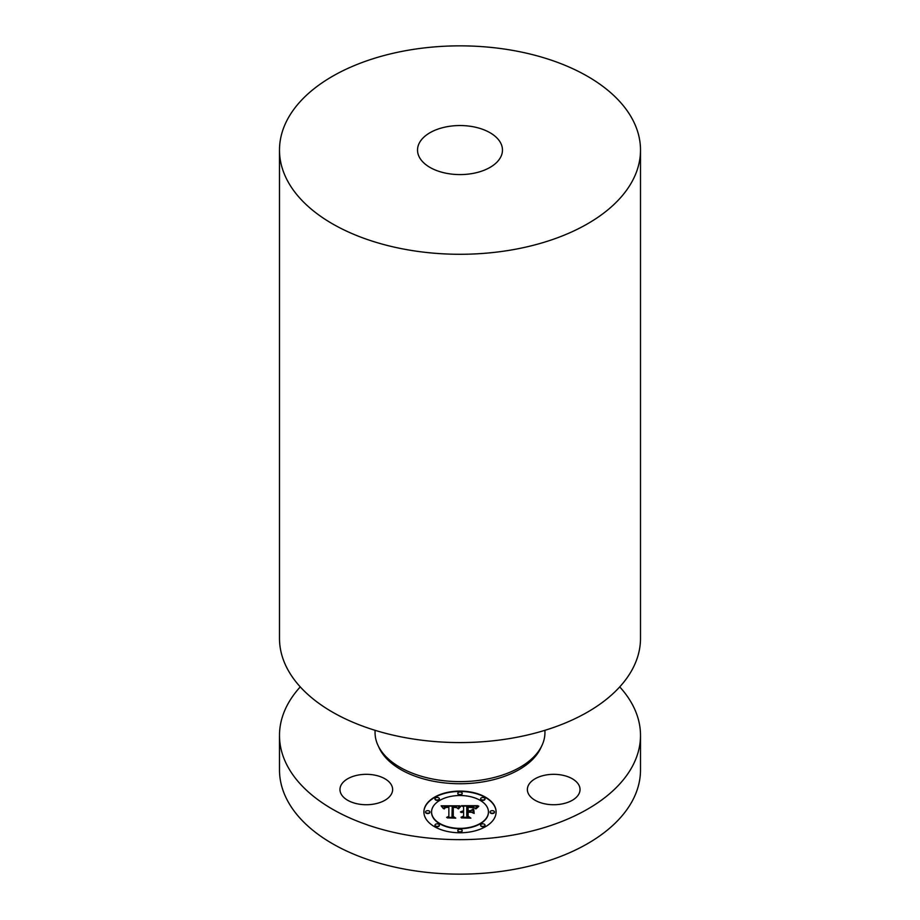 <?xml version="1.0" encoding="UTF-8"?>
<svg xmlns="http://www.w3.org/2000/svg" width="920" height="920" viewBox="0 0 920 920"><rect width="100%" height="100%" fill="white"/><g stroke="black" fill="none" stroke-linecap="round" stroke-linejoin="round"><path stroke-width="1.38" d="M373.716 774.939A26.335 15.203 0 0 0 339.963 789.532A26.335 15.203 0 0 0 358.892 804.114A26.335 15.203 0 0 0 392.633 789.532A26.335 15.203 0 0 0 373.716 774.939M619.735 686.895A180.504 104.213 180 0 1 640.504 735.425L640.504 769.936A180.504 104.213 180 0 1 510.818 869.929A180.504 104.213 180 0 1 279.496 769.936L279.496 735.425A180.504 104.213 180 0 1 300.265 686.895M640.504 735.425A180.504 104.213 180 0 1 510.818 835.429A180.504 104.213 180 0 1 279.496 735.425M375.061 730.319L375.061 732.584A84.939 49.036 0 0 0 483.92 779.643A84.939 49.036 0 0 0 544.939 732.584L544.939 730.319M279.496 150.064L279.496 638.365A180.504 104.213 0 0 0 510.818 738.357A180.504 104.213 0 0 0 640.504 638.365L640.504 150.064A180.504 104.213 180 0 1 510.818 250.067A180.504 104.213 180 0 1 279.496 150.064A180.504 104.213 180 0 1 409.181 50.071A180.504 104.213 180 0 1 640.504 150.064M448.04 126.534A42.469 24.518 180 0 1 502.469 150.064A42.469 24.518 180 0 1 471.96 173.592A42.469 24.518 180 0 1 417.53 150.064A42.469 24.518 180 0 1 448.04 126.534M528.436 785.243A26.335 15.203 0 0 0 527.367 789.532A26.335 15.203 0 0 0 549.953 804.574A26.335 15.203 0 0 0 578.967 793.81A26.335 15.203 0 0 0 580.037 789.532A26.335 15.203 0 0 0 557.439 774.479A26.335 15.203 0 0 0 528.436 785.243M496.098 811.934A36.099 20.838 180 0 1 460 832.772A36.099 20.838 180 0 1 423.901 811.934A36.099 20.838 180 0 1 460 791.096A36.099 20.838 180 0 1 496.098 811.934M488.44 811.934A28.439 16.422 180 0 1 460 828.356A28.439 16.422 180 0 1 431.56 811.934A28.439 16.422 180 0 1 460 795.512A28.439 16.422 180 0 1 488.44 811.934L488.44 812.279A28.439 16.422 0 0 1 460 828.701A28.439 16.422 0 0 1 431.56 812.279L431.56 811.934M459.897 805.828L457.723 808.461L455.814 806.736L452.191 806.518L451.996 816.396L453.859 817.385L446.648 817.385L448.856 816.316L448.856 807.254L445.567 807.553L444.199 808.91L445.326 807.346L448.856 806.575L444.578 806.909L443.394 808.611L441.105 805.793L459.897 805.828M460.782 806.449L458.309 808.852L460.782 806.449M456.55 807.61L453.272 807.265L453.261 816.419L455.768 818.133L447.338 817.891L454.894 817.891L452.789 816.488L452.789 807.001L456.561 807.472M477.836 805.702L475.249 808.427L472.73 806.702L466.75 806.46L466.75 810.716L467.705 810.716L467.705 806.955L474.272 807.886L468.107 807.208L468.107 810.716L470.488 810.716L473.006 809.174L473.006 812.992L470.361 811.486L466.75 811.486L466.75 816.074L468.763 817.259L461.023 817.259L463.588 816.074L463.588 812.153L461.161 812.498L463.588 811.486L460.471 812.015L463.588 810.716L463.588 806.874L461.46 805.702L477.836 805.702M478.607 806.553L475.87 808.91L478.607 806.553M474.168 813.429L473.754 809.358L473.754 813.291M468.107 812.245L468.107 816.144L470.879 818.133L461.357 817.891L469.993 817.891L467.705 816.258L467.705 812.003L471.339 812.245L468.107 812.245M462.185 793.304A2.185 1.265 180 0 1 460 794.569A2.185 1.265 180 0 1 457.815 793.304A2.185 1.265 180 0 1 460 792.039A2.185 1.265 180 0 1 462.185 793.304L462.185 793.649A2.185 1.265 0 0 1 460 794.914A2.185 1.265 0 0 1 457.815 793.649L457.815 793.304M494.466 811.934A2.185 1.265 180 0 1 492.269 813.199A2.185 1.265 180 0 1 490.084 811.934A2.185 1.265 180 0 1 492.269 810.669A2.185 1.265 180 0 1 494.466 811.934L494.466 812.279A2.185 1.265 0 0 1 492.269 813.544A2.185 1.265 0 0 1 490.084 812.279L490.084 811.934M485.012 798.755A2.185 1.265 180 0 1 482.816 800.02A2.185 1.265 180 0 1 480.631 798.755A2.185 1.265 180 0 1 482.816 797.502A2.185 1.265 180 0 1 485.012 798.755L485.012 799.112A2.185 1.265 0 0 1 482.816 800.365A2.185 1.265 0 0 1 480.631 799.112L480.631 798.755M462.185 830.564A2.185 1.265 180 0 1 460 831.829A2.185 1.265 180 0 1 457.815 830.564A2.185 1.265 180 0 1 460 829.299A2.185 1.265 180 0 1 462.185 830.564L462.185 830.909A2.185 1.265 0 0 1 460 832.174A2.185 1.265 0 0 1 457.815 830.909L457.815 830.564M485.012 825.113A2.185 1.265 180 0 1 482.816 826.378A2.185 1.265 180 0 1 480.631 825.113A2.185 1.265 180 0 1 482.816 823.848A2.185 1.265 180 0 1 485.012 825.113L485.012 825.458A2.185 1.265 0 0 1 482.816 826.723A2.185 1.265 0 0 1 480.631 825.458L480.631 825.113M425.534 811.934A2.185 1.265 180 0 1 427.731 810.669A2.185 1.265 180 0 1 429.916 811.934A2.185 1.265 180 0 1 427.731 813.199A2.185 1.265 180 0 1 425.534 811.934L425.534 812.279A2.185 1.265 0 0 0 427.731 813.544A2.185 1.265 0 0 0 429.916 812.279L429.916 811.934M434.987 798.755A2.185 1.265 180 0 1 437.184 797.502A2.185 1.265 180 0 1 439.369 798.755A2.185 1.265 180 0 1 437.184 800.02A2.185 1.265 180 0 1 434.987 798.755L434.987 799.112A2.185 1.265 0 0 0 437.184 800.365A2.185 1.265 0 0 0 439.369 799.112L439.369 798.755M434.987 825.113A2.185 1.265 180 0 1 437.184 823.848A2.185 1.265 180 0 1 439.369 825.113A2.185 1.265 180 0 1 437.184 826.378A2.185 1.265 180 0 1 434.987 825.113L434.987 825.458A2.185 1.265 0 0 0 437.184 826.723A2.185 1.265 0 0 0 439.369 825.458L439.369 825.113M460.632 811.785L463.588 810.716M461.771 817.259L463.588 816.074M466.75 816.074L468.176 817.259M468.107 810.716L470.488 811.06L473.006 809.531L473.006 812.992M466.75 810.716L467.705 810.716M462.093 806.046L477.388 806.046M441.416 806.138L459.678 806.046M448.73 807.254L448.856 806.575M444.279 808.91L445.234 807.748M447.361 817.385L448.856 816.316M451.996 816.396L453.203 817.385M458.505 808.887L460.609 806.495M478.756 806.104L476.008 808.634M452.789 816.488L453.272 807.346M453.261 816.419L455.262 818.133M467.705 816.258L468.107 812.348M468.107 816.144L470.396 818.133M496.098 812.107A36.099 20.838 0 0 0 460 791.442A36.099 20.838 0 0 0 423.901 812.107M541.397 746.603A83.674 48.311 180 0 1 483.552 781.781A83.674 48.311 180 0 1 378.603 746.603"/></g></svg>
